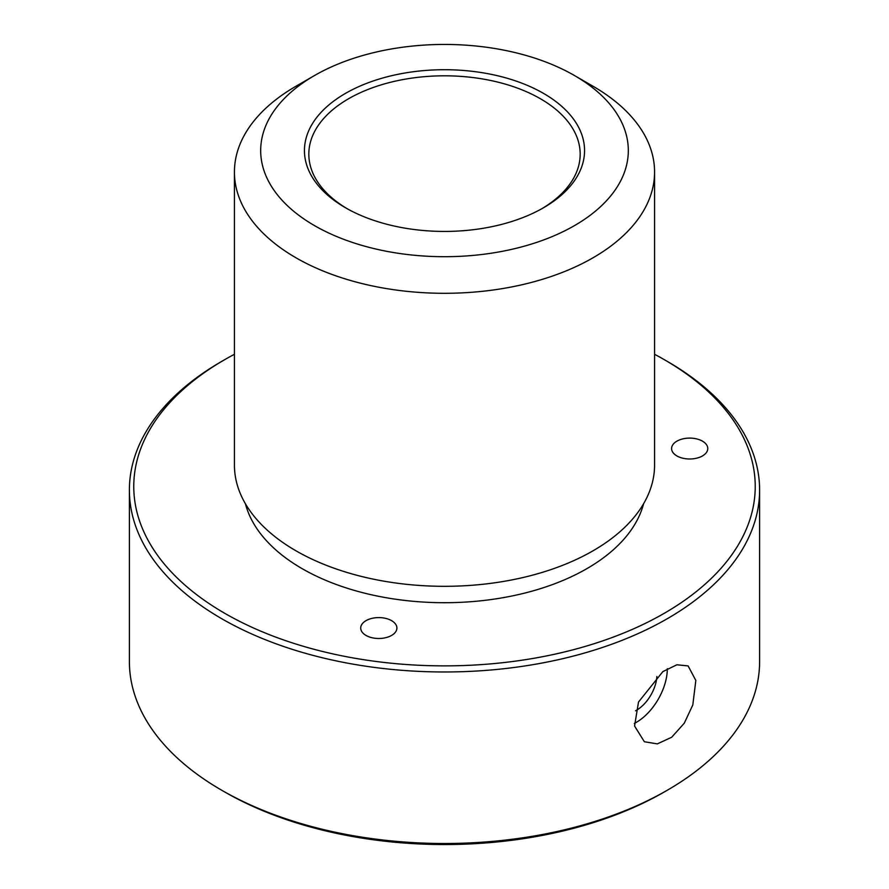 <?xml version="1.0" encoding="UTF-8"?>
<svg xmlns="http://www.w3.org/2000/svg" width="889" height="889" viewBox="0 0 889 889"><rect width="100%" height="100%" fill="white"/><g stroke="black" fill="none" stroke-linecap="round" stroke-linejoin="round"><path stroke-width="1.33" d="M667.317 668.717A43.761 25.27 -60 0 1 663.527 688.042A43.761 25.27 -60 0 1 634.29 723.446M656.882 676.473A29.093 16.791 -60 0 1 654.426 687.553A29.093 16.791 -60 0 1 635.535 710.811M347.043 208.637A135.673 78.332 180 0 1 314.317 176.2A135.673 78.332 180 0 1 308.827 154.153A135.673 78.332 180 0 1 425.209 76.61A135.673 78.332 180 0 1 574.683 132.094A135.673 78.332 180 0 1 580.173 154.153A135.673 78.332 180 0 1 541.957 208.637M654.571 354.289A310.739 179.4 180 0 1 664.227 359.623L667.317 361.412A315.106 181.923 180 0 1 746.86 438.833A315.106 181.923 180 0 1 759.606 490.05L759.606 661.572A315.106 181.923 180 0 1 667.317 790.221L664.227 791.999A310.739 179.4 180 0 1 224.773 791.999L221.683 790.221A315.106 181.923 180 0 1 142.14 712.8A315.106 181.923 180 0 1 129.394 661.572L129.394 490.05A315.106 181.923 180 0 1 221.683 361.412L224.773 359.623A310.739 179.4 180 0 1 234.429 354.289M667.317 790.221A315.106 181.923 180 0 1 221.683 790.221M759.606 490.05A315.106 181.923 180 0 1 489.317 670.128A315.106 181.923 180 0 1 142.14 541.268A315.106 181.923 180 0 1 129.394 490.05M692.809 704.944L684.274 723.202L671.684 737.248L657.327 743.882L644.358 741.737L634.568 726.013L638.502 702.043L662.861 671.606L676.885 664.783L688.119 665.928L695.831 680.452L692.809 704.944M664.227 359.623A310.739 179.4 180 0 1 742.659 435.966A310.739 179.4 180 0 1 531.989 658.616A310.739 179.4 180 0 1 146.341 536.989A310.739 179.4 180 0 1 224.773 359.623M643.58 503.752A201.325 116.237 180 0 1 458.202 602.442A201.325 116.237 180 0 1 251.32 519.198A201.325 116.237 180 0 1 245.42 503.752M396.383 625.567A18.091 10.446 180 0 1 396.894 628.034A18.091 10.446 180 0 1 380.948 638.413A18.091 10.446 180 0 1 361.223 630.501A18.091 10.446 180 0 1 360.712 628.034A18.091 10.446 180 0 1 376.647 617.666A18.091 10.446 180 0 1 396.383 625.567M677.207 440.988A18.091 10.446 180 0 1 696.809 438.944A18.091 10.446 180 0 1 707.777 448.545A18.091 10.446 180 0 1 702.177 456.101A18.091 10.446 180 0 1 682.574 458.146A18.091 10.446 180 0 1 671.595 448.545A18.091 10.446 180 0 1 677.207 440.988M574.483 75.532L593.052 86.255A210.071 121.282 180 0 1 646.081 137.873A210.071 121.282 180 0 1 654.571 172.01L654.571 465.036A210.071 121.282 180 0 1 474.37 585.084A210.071 121.282 180 0 1 242.919 499.185A210.071 121.282 180 0 1 234.429 465.036L234.429 172.01A210.071 121.282 180 0 1 295.948 86.255L314.517 75.532A183.812 106.124 180 0 1 574.483 75.532A183.812 106.124 180 0 1 620.878 120.693A183.812 106.124 180 0 1 496.251 252.409A183.812 106.124 180 0 1 268.122 180.456A183.812 106.124 180 0 1 314.517 75.532M654.571 172.01A210.071 121.282 180 0 1 474.37 292.07A210.071 121.282 180 0 1 242.919 206.159A210.071 121.282 180 0 1 234.429 172.01M578.883 127.805A140.051 80.855 180 0 1 543.535 207.748A140.051 80.855 180 0 1 345.465 207.748A140.051 80.855 180 0 1 310.117 173.344A140.051 80.855 180 0 1 405.073 72.987A140.051 80.855 180 0 1 578.883 127.805"/></g></svg>
